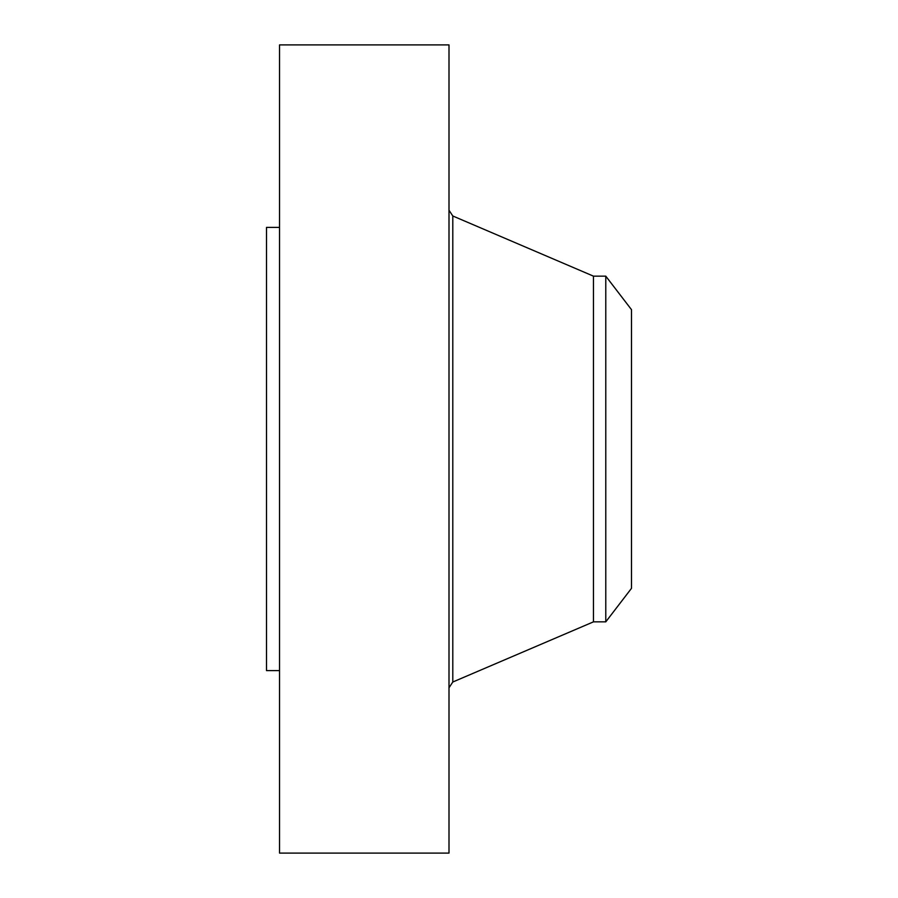 <?xml version="1.0" encoding="UTF-8"?>
<svg xmlns="http://www.w3.org/2000/svg" width="898" height="898" viewBox="0 0 898 898"><rect width="100%" height="100%" fill="white"/><g stroke="black" fill="none" stroke-linecap="round" stroke-linejoin="round"><path stroke-width="1.35" d="M279.536 853.1L279.536 44.9L449 44.9L449 853.1L279.536 853.1M279.536 670.604L266.504 670.604L266.504 227.396L279.536 227.396M631.496 309.664L631.496 588.336L605.78 621.854L605.78 276.146L631.496 309.664M605.78 621.854L593.466 621.854L593.466 276.146L452.794 215.98L449 210.233M593.466 621.854L452.794 682.02L452.794 215.98M605.78 276.146L593.466 276.146M452.794 682.02L449 687.767"/></g></svg>
